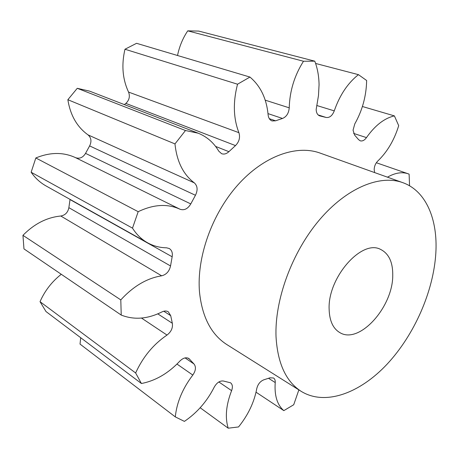 <?xml version="1.0" encoding="UTF-8"?>
<svg xmlns="http://www.w3.org/2000/svg" width="459" height="459" viewBox="0 0 459 459"><rect width="100%" height="100%" fill="white"/><g stroke="black" fill="none" stroke-linecap="round" stroke-linejoin="round"><path stroke-width="0.69" d="M124.378 104.606L125.858 103.401C129.266 100.154 130.167 96.384 128.56 92.081C122.536 79.183 121.337 64.903 124.968 49.239L136.57 43.312L249.943 77.06C260.523 85.976 266.581 98.57 268.113 114.853C268.481 118.02 269.789 120.051 272.038 120.935L275.572 120.809L282.503 118.456C286.525 116.752 288.763 113.212 289.227 107.831C289.709 91.054 294.46 75.523 303.485 61.248L314.776 61.167C317.519 68.391 318.948 76.269 319.062 84.806L318.483 95.564L316.165 109.512C316.32 112.903 317.519 115.031 319.768 115.897L326.074 117.447C329.568 117.952 332.293 115.76 334.261 110.871C339.7 95.185 347.756 83.113 358.439 74.656L315.603 63.457M298.861 389.892L293.714 404.752L283.828 410.633C277.167 404.855 274.298 395.503 275.228 382.565C275.383 380.402 274.821 378.876 273.541 377.998L270.024 377.809L263.919 379.777C260.264 381.222 257.878 384.177 256.765 388.635C254.211 402.25 248.135 415.022 238.542 426.945L228.215 428.19C224.904 417.558 226.035 405.045 231.606 390.649C232.908 387.04 232.564 384.424 230.579 382.806L223.413 381.022C219.89 380.591 216.832 382.628 214.233 387.121C207.02 401.378 197.077 412.802 184.398 421.385L175.292 416.887C176.79 402.388 182.63 388.446 192.809 375.06C195.832 370.642 196.234 366.953 194.008 363.993L188.913 358.536C186.159 357.033 183.147 357.877 179.888 361.061C168.378 373.299 155.549 380.781 141.412 383.506L135.64 372.978C142.898 356.999 153.352 344.359 167.007 335.064C171.224 331.794 172.997 327.864 172.332 323.268L170.708 315.654L168.304 311.804C166.474 310.714 164.351 310.754 161.935 311.925C147.666 319.074 134.091 320.124 121.228 315.075L120.797 299.893C133.345 286.215 146.966 278.183 161.654 275.813C166.347 274.625 169.308 271.338 170.536 265.962L172.159 256.782C172.802 252.926 171.827 250.166 169.239 248.508L166.542 247.808C159.732 247.705 153.381 246.018 147.5 242.748C141.504 239.363 136.501 234.492 132.502 228.134L138.182 211.691C153.616 204.312 167.581 203.503 180.077 209.264C184.243 210.635 187.811 208.856 190.783 203.922L195.448 195.276C197.961 190.078 197.588 185.947 194.341 182.883C183.267 174.523 176.813 161.534 174.977 143.908L185.47 130.522L198.259 133.219C206.957 136.742 213.796 142.72 218.771 151.16L221.594 153.685C224.061 154.557 226.499 153.885 228.898 151.671L235.49 145.589C239.208 141.779 240.35 137.476 238.915 132.68C233.356 118.33 232.897 102.173 237.538 84.209L249.943 77.06M358.439 74.656L366.626 80.491L366.626 80.985C366.248 96.252 362.3 110.562 354.784 123.907L353.051 130.19L354.641 135.112L358.531 139.593L360.24 140.821C362.426 141.378 364.509 140.305 366.477 137.602C375.02 125.462 384.326 118.227 394.396 115.892L398.705 125.668C394.235 140.121 387.264 151.912 377.786 161.029C375.554 163.301 374.343 166.118 374.165 169.48L374.636 172.584M435.849 252.863C437.846 219.442 426.118 191.007 402.893 182.688C380.052 174.265 346.597 187.777 319.212 220.159C291.855 252.49 274.442 300.289 276.048 337.067C277.689 363.534 286.06 381.624 301.161 391.338C325.224 406.181 359.954 393.197 387.184 364.073C414.448 334.766 433.583 291.287 435.849 252.863M402.893 182.688L320.112 153.088C296.612 144.465 263.661 155.98 237.733 185.057C211.828 214.095 196.475 257.769 199.516 292.263C202.178 317.129 211.266 334.548 226.775 344.531L301.161 391.338M392.749 275.572C392.835 307.117 359.408 344.497 340.021 332.718C333.085 328.719 329.447 320.847 329.126 309.096C327.715 277.471 361.87 238.932 380.631 249.432C388.905 253.609 392.944 262.324 392.749 275.572M161.654 275.813L60.8 216.017C65.23 215.196 67.921 212.419 68.867 207.675L70.049 199.384M180.077 209.264L75.534 157.655C79.573 159.055 82.907 157.632 85.535 153.381L89.625 145.905C91.794 141.389 91.261 137.711 88.013 134.866L194.341 182.883M80.721 337.732L80.027 344.089L175.292 416.887M61.271 274.281C51.919 281.625 44.839 290.754 40.031 301.678L45.986 311.541L141.412 383.506M60.8 216.017C46.887 217.382 34.27 223.826 22.95 235.335L23.966 248.893L121.228 315.075M75.534 157.655C63.353 152.009 50.123 152.113 35.836 157.965L31.137 172.24C35.171 178.04 40.105 182.59 45.934 185.884L147.5 242.748M198.259 133.219L89.562 91.123L77.261 88.306L67.863 99.712C70.342 115.278 77.06 126.994 88.013 134.866M314.776 61.167L198.776 31.092L187.742 30.851C182.797 38.229 179.394 46.445 177.518 55.499M362.403 106.505L394.396 115.892M387.459 177.168C395.084 172.813 402.027 171.7 408.281 173.818L409.107 174.133L409.56 185.803M256.036 392.198L283.828 410.633M200.176 407.747L228.215 428.19M40.031 301.678L135.64 372.978M22.95 235.335L120.797 299.893M31.137 172.24L132.502 228.134M35.836 157.965L138.182 211.691M67.863 99.712L174.977 143.908M77.261 88.306L185.47 130.522M124.968 49.239L237.538 84.209M187.742 30.851L303.485 61.248M185.057 357.905L194.008 363.993M189.797 359.34L187.829 358.009M157.781 313.864L172.332 323.268M170.708 315.654L163.765 311.231M68.867 207.675L170.536 265.962M172.159 256.782L70.02 199.567M85.535 153.381L190.783 203.922M195.448 195.276L89.625 145.905M215.581 146.41L228.898 151.671M235.49 145.589L125.858 103.401M269.324 118.692L275.572 120.809M282.503 118.456L267.999 113.614M319.355 115.743L320.216 116.018M326.074 117.447L318.167 114.939M353.596 133.42L366.477 137.602M275.228 382.565L268.572 378.314M231.606 390.649L218.851 381.963M192.809 375.06L176.973 364.062M167.007 335.064L141.481 318.064M128.56 92.081L238.915 132.68M265.21 100.165L289.227 107.831M316.739 105.49L334.261 110.871M376.346 162.744L408.281 173.818"/></g></svg>
